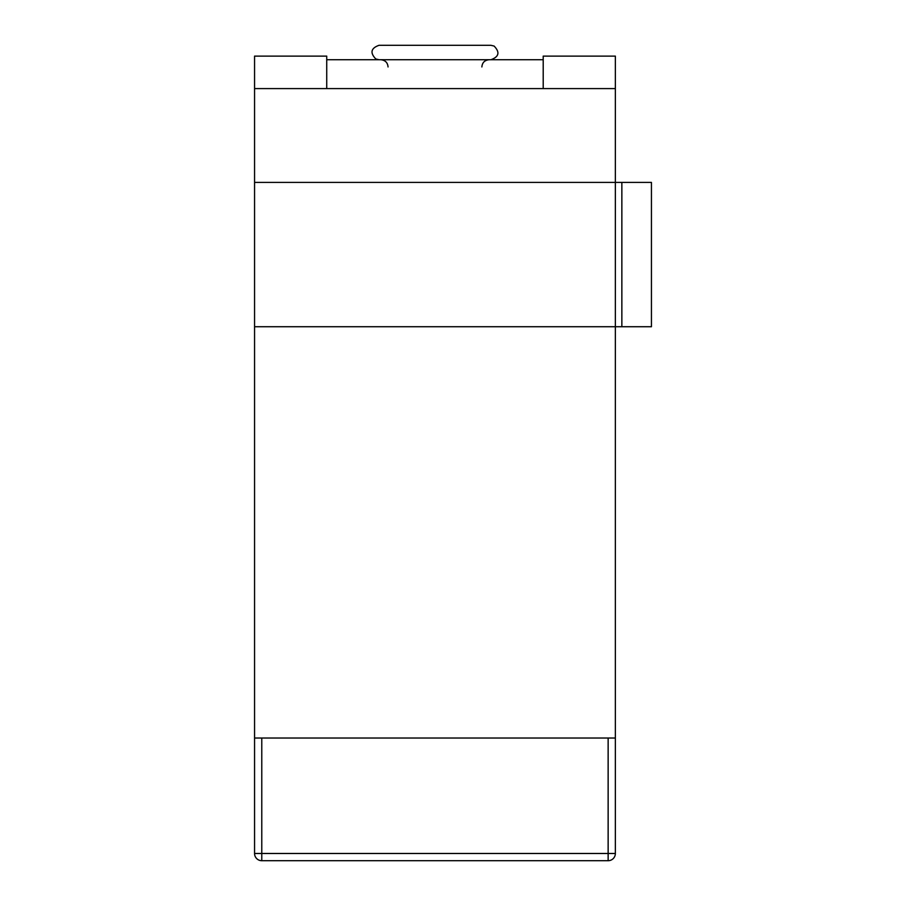 <?xml version="1.0" encoding="UTF-8"?>
<svg xmlns="http://www.w3.org/2000/svg" width="906" height="906" viewBox="0 0 906 906"><rect width="100%" height="100%" fill="white"/><g stroke="black" fill="none" stroke-linecap="round" stroke-linejoin="round"><path stroke-width="1.36" d="M254.563 326.726L615.355 326.726L615.355 738.028L254.563 738.028L254.563 88.595L615.355 88.595L615.355 182.4L254.563 182.4L615.355 182.4L615.355 326.726L621.856 326.726L621.856 182.4L651.437 182.4L651.437 326.726L621.856 326.726M254.563 738.028L254.563 853.486A7.214 7.214 0 0 0 261.777 860.7L261.777 853.486L254.563 853.486A7.214 7.214 0 0 0 261.777 860.7L608.141 860.7A7.214 7.214 0 0 0 615.355 853.486L615.355 738.028M380.837 45.3L379.036 45.3C370.905 48.211 369.841 52.763 375.831 58.981L379.036 59.728M490.882 59.728C499.013 56.829 500.089 52.265 494.087 46.047L490.882 45.3L379.036 45.3M254.563 88.595L254.563 56.127L326.726 56.127L326.726 59.728L543.204 59.728L543.204 88.595L543.204 56.127L615.355 56.127L615.355 88.595M326.726 88.595L326.726 59.728M651.437 297.859L651.437 263.216M651.437 260.339L651.437 225.696M615.355 182.4L621.856 182.4M608.141 738.028L608.141 860.7A7.214 7.214 0 0 0 615.355 853.486L261.777 853.486L261.777 738.028M481.867 66.953C482.252 62.605 484.653 60.204 489.081 59.728M388.051 66.953C387.666 62.605 385.265 60.204 380.837 59.728"/></g></svg>

